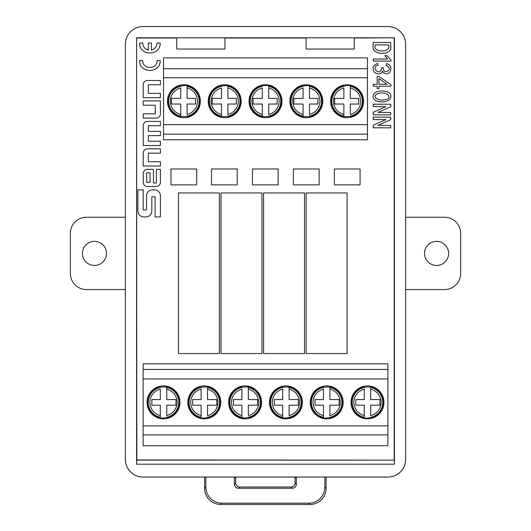 <?xml version="1.0" encoding="UTF-8"?>
<svg xmlns="http://www.w3.org/2000/svg" width="531" height="531" viewBox="0 0 531 531"><rect width="100%" height="100%" fill="white"/><g stroke="black" fill="none" stroke-linecap="round" stroke-linejoin="round"><path stroke-width="0.8" d="M125.369 289.548L86.42 289.548A16.063 16.063 0 0 1 70.358 273.485L70.358 233.335A16.063 16.063 0 0 1 86.42 217.272L125.369 217.272M82.405 253.413A12.047 12.047 0 0 1 100.472 242.979A12.047 12.047 0 0 1 100.472 263.841A12.047 12.047 0 0 1 82.405 253.413M405.631 217.272L444.58 217.272A16.063 16.063 0 0 1 460.642 233.335L460.642 273.485A16.063 16.063 0 0 1 444.58 289.548L405.631 289.548M448.595 253.413A12.047 12.047 0 0 1 430.528 263.841A12.047 12.047 0 0 1 430.528 242.979A12.047 12.047 0 0 1 448.595 253.413M143.031 477.057L387.969 477.057A17.682 17.669 -135 0 0 405.631 459.401L405.631 44.212A17.682 17.669 -45 0 0 387.969 26.55L143.031 26.55A17.682 17.669 -135 0 0 125.369 44.212L125.369 459.401A17.682 17.669 135 0 0 143.031 477.057M224.932 38.033L306.068 38.033M394.42 464.207L394.42 37.794L136.58 37.794L136.58 464.207L136.653 460.125L394.347 460.125L394.42 464.207L136.58 464.207M354.25 38.033L394.42 37.794M136.58 37.794L136.819 459.959L394.347 460.125M136.819 38.033L176.75 38.033M176.75 37.794L176.75 49.038L224.932 49.038L224.932 37.794M306.068 37.794L306.068 49.038L354.25 49.038L354.25 37.794M394.181 459.959L394.181 38.033M326.114 477.057L326.114 488.414A16.103 16.063 45 0 1 310.077 504.45L220.65 504.45A16.103 16.063 135 0 1 204.614 488.414L205.875 487.146L205.875 477.057M205.875 487.146A16.103 16.063 135 0 0 221.912 503.189L220.65 504.45M310.077 504.45L308.816 503.189L221.912 503.189M308.816 503.189A16.103 16.063 45 0 0 324.853 487.146L326.114 488.414M324.853 477.057L324.853 487.146M296.252 477.057A4.022 4.016 180 0 1 296.338 477.86L296.338 484.259A4.029 4.016 -135 0 1 292.329 488.268L291.061 487.007A4.029 4.016 -135 0 0 295.07 482.998L296.338 484.259M291.061 487.007L239.667 487.007L238.406 488.268L292.329 488.268M238.406 488.268A4.029 4.016 -45 0 1 234.39 484.259L234.39 477.86A4.022 4.016 180 0 1 234.476 477.057M296.338 477.86L295.07 477.86L295.07 482.998M234.39 484.259L235.658 482.998A4.029 4.016 -45 0 0 239.667 487.007M235.658 482.998L235.658 477.86L234.39 477.86M235.737 477.057A4.022 4.016 180 0 0 235.658 477.86M295.07 477.86A4.022 4.016 180 0 0 294.99 477.057M204.614 477.057L204.614 488.414M143.118 369.45L143.118 363.828L387.882 363.828L387.882 369.45L143.118 369.45L143.118 378.935L387.882 378.935L387.882 369.45M204.309 418.84A16.461 16.461 0 0 0 218.566 394.141A16.461 16.461 0 0 0 190.052 394.141A16.461 16.461 0 0 0 204.309 418.84M163.515 385.911A16.461 16.461 0 0 0 149.257 410.609A16.461 16.461 0 0 0 177.772 410.609A16.461 16.461 0 0 0 163.515 385.911M245.103 385.911A16.461 16.461 0 0 0 230.846 410.609A16.461 16.461 0 0 0 259.36 410.609A16.461 16.461 0 0 0 245.103 385.911M143.118 378.935L143.118 425.862L387.882 425.862L387.882 378.935M326.691 418.84A16.461 16.461 0 0 0 340.948 394.141A16.461 16.461 0 0 0 312.434 394.141A16.461 16.461 0 0 0 326.691 418.84M285.897 385.911A16.461 16.461 0 0 0 271.64 410.609A16.461 16.461 0 0 0 300.154 410.609A16.461 16.461 0 0 0 285.897 385.911M367.485 385.911A16.461 16.461 0 0 0 353.228 410.609A16.461 16.461 0 0 0 381.743 410.609A16.461 16.461 0 0 0 367.485 385.911M143.118 425.862L143.118 434.896L387.882 434.896L387.882 425.862M387.882 434.896L387.882 445.741L143.118 445.741L143.118 434.896M201.096 389.084L201.096 399.571L192.667 399.571L192.667 405.193L201.096 405.193L201.096 415.667C194.592 413.609 191.107 409.182 190.636 402.372C191.107 395.568 194.592 391.141 201.096 389.084M201.096 417.678L201.096 415.667L201.096 417.678A15.638 15.638 0 0 1 201.096 387.072M207.521 387.072L207.521 399.571L216.754 399.571L216.754 405.193L207.521 405.193L207.521 415.667C214.026 413.609 217.511 409.182 217.982 402.372C217.511 395.568 214.026 391.141 207.521 389.084L207.521 387.072A15.638 15.638 0 0 1 207.521 417.678M160.302 389.084L160.302 399.571L151.866 399.571L151.866 405.193L160.302 405.193L160.302 415.667C153.798 413.609 150.313 409.182 149.842 402.372C150.313 395.568 153.798 391.141 160.302 389.084M160.302 417.678L160.302 415.667L160.302 417.678A15.638 15.638 0 0 1 160.302 387.072M166.727 387.072L166.727 399.571L175.96 399.571L175.96 405.193L166.727 405.193L166.727 415.667C173.232 413.609 176.717 409.182 177.188 402.372C176.717 395.568 173.232 391.141 166.727 389.084L166.727 387.072A15.638 15.638 0 0 1 166.727 417.678M241.89 389.084L241.89 399.571L233.461 399.571L233.461 405.193L241.89 405.193L241.89 415.667C235.386 413.609 231.901 409.182 231.43 402.372C231.901 395.568 235.386 391.141 241.89 389.084M241.89 417.678L241.89 415.667L241.89 417.678A15.638 15.638 0 0 1 241.89 387.072M248.316 387.072L248.316 399.571L257.548 399.571L257.548 405.193L248.316 405.193L248.316 415.667C254.82 413.609 258.305 409.182 258.776 402.372C258.305 395.568 254.82 391.141 248.316 389.084L248.316 387.072A15.638 15.638 0 0 1 248.316 417.678M163.515 418.84A16.461 16.461 0 0 1 149.257 394.141A16.461 16.461 0 0 1 177.772 394.141A16.461 16.461 0 0 1 163.515 418.84M245.103 418.84A16.461 16.461 0 0 1 230.846 394.141A16.461 16.461 0 0 1 259.36 394.141A16.461 16.461 0 0 1 245.103 418.84M323.479 389.084L323.479 399.571L315.049 399.571L315.049 405.193L323.479 405.193L323.479 415.667C316.974 413.609 313.489 409.182 313.018 402.372C313.489 395.568 316.974 391.141 323.479 389.084M323.479 417.678L323.479 415.667L323.479 417.678A15.638 15.638 0 0 1 323.479 387.072M329.904 387.072L329.904 399.571L339.136 399.571L339.136 405.193L329.904 405.193L329.904 415.667C336.408 413.609 339.893 409.182 340.364 402.372C339.893 395.568 336.408 391.141 329.904 389.084L329.904 387.072A15.638 15.638 0 0 1 329.904 417.678M282.684 389.084L282.684 399.571L274.255 399.571L274.255 405.193L282.684 405.193L282.684 415.667C276.18 413.609 272.695 409.182 272.224 402.372C272.695 395.568 276.18 391.141 282.684 389.084M282.684 417.678L282.684 415.667L282.684 417.678A15.638 15.638 0 0 1 282.684 387.072M289.11 387.072L289.11 399.571L298.342 399.571L298.342 405.193L289.11 405.193L289.11 415.667C295.614 413.609 299.099 409.182 299.57 402.372C299.099 395.568 295.614 391.141 289.11 389.084L289.11 387.072A15.638 15.638 0 0 1 289.11 417.678M364.273 389.084L364.273 399.571L355.843 399.571L355.843 405.193L364.273 405.193L364.273 415.667C357.768 413.609 354.283 409.182 353.812 402.372C354.283 395.568 357.768 391.141 364.273 389.084M364.273 417.678L364.273 415.667L364.273 417.678A15.638 15.638 0 0 1 364.273 387.072M370.698 387.072L370.698 399.571L379.937 399.571L379.937 405.193L370.698 405.193L370.698 415.667C377.202 413.609 380.687 409.182 381.158 402.372C380.687 395.568 377.202 391.141 370.698 389.084L370.698 387.072A15.638 15.638 0 0 1 370.698 417.678M285.897 418.84A16.461 16.461 0 0 1 271.64 394.141A16.461 16.461 0 0 1 300.154 394.141A16.461 16.461 0 0 1 285.897 418.84M367.485 418.84A16.461 16.461 0 0 1 353.228 394.141A16.461 16.461 0 0 1 381.743 394.141A16.461 16.461 0 0 1 367.485 418.84M163.515 139.779L367.485 139.779L367.485 134.157L163.515 134.157L163.515 139.779L367.485 139.779M367.485 134.157L367.485 124.672L163.515 124.672L163.515 134.157M265.5 117.696A16.461 16.461 0 0 0 279.757 93.005A16.461 16.461 0 0 0 251.243 93.005A16.461 16.461 0 0 0 265.5 117.696M367.485 124.672L367.485 77.745L163.515 77.745L163.515 124.672M347.088 117.696A16.461 16.461 0 0 0 361.345 93.005A16.461 16.461 0 0 0 332.831 93.005A16.461 16.461 0 0 0 347.088 117.696M306.294 84.774A16.461 16.461 0 0 0 292.037 109.466A16.461 16.461 0 0 0 320.551 109.466A16.461 16.461 0 0 0 306.294 84.774M224.706 84.774A16.461 16.461 0 0 0 210.449 109.466A16.461 16.461 0 0 0 238.963 109.466A16.461 16.461 0 0 0 224.706 84.774M183.912 117.696A16.461 16.461 0 0 0 198.169 93.005A16.461 16.461 0 0 0 169.654 93.005A16.461 16.461 0 0 0 183.912 117.696M367.485 77.745L367.485 68.711L163.515 68.711L163.515 77.745M163.515 68.711L163.515 57.872L367.485 57.872L367.485 68.711M309.507 114.523L309.507 104.036L317.936 104.036L317.936 98.414L309.507 98.414L309.507 87.947C316.011 89.998 319.496 94.432 319.967 101.235C319.496 108.039 316.011 112.466 309.507 114.523M309.507 85.929L309.507 87.947L309.507 85.929A15.638 15.638 0 0 1 309.507 116.535M303.082 116.535L303.082 104.036L293.849 104.036L293.849 98.414L303.082 98.414L303.082 87.947C296.577 89.998 293.092 94.432 292.621 101.235C293.092 108.039 296.577 112.466 303.082 114.523L303.082 116.535A15.638 15.638 0 0 1 303.082 85.929M350.301 114.523L350.301 104.036L358.73 104.036L358.73 98.414L350.301 98.414L350.301 87.947C356.805 89.998 360.29 94.432 360.761 101.235C360.29 108.039 356.805 112.466 350.301 114.523M350.301 85.929L350.301 87.947L350.301 85.929A15.638 15.638 0 0 1 350.301 116.535M343.876 116.535L343.876 104.036L334.643 104.036L334.643 98.414L343.876 98.414L343.876 87.947C337.371 89.998 333.886 94.432 333.415 101.235C333.886 108.039 337.371 112.466 343.876 114.523L343.876 116.535A15.638 15.638 0 0 1 343.876 85.929M268.713 114.523L268.713 104.036L277.142 104.036L277.142 98.414L268.713 98.414L268.713 87.947C275.217 89.998 278.702 94.432 279.173 101.235C278.702 108.039 275.217 112.466 268.713 114.523M268.713 85.929L268.713 87.947L268.713 85.929A15.638 15.638 0 0 1 268.713 116.535M262.287 116.535L262.287 104.036L253.055 104.036L253.055 98.414L262.287 98.414L262.287 87.947C255.783 89.998 252.298 94.432 251.827 101.235C252.298 108.039 255.783 112.466 262.287 114.523L262.287 116.535A15.638 15.638 0 0 1 262.287 85.929M347.088 84.774A16.461 16.461 0 0 1 361.345 109.466A16.461 16.461 0 0 1 332.831 109.466A16.461 16.461 0 0 1 347.088 84.774M265.5 84.774A16.461 16.461 0 0 1 279.757 109.466A16.461 16.461 0 0 1 251.243 109.466A16.461 16.461 0 0 1 265.5 84.774M227.918 114.523L227.918 104.036L236.348 104.036L236.348 98.414L227.918 98.414L227.918 87.947C234.423 89.998 237.908 94.432 238.379 101.235C237.908 108.039 234.423 112.466 227.918 114.523M227.918 85.929L227.918 87.947L227.918 85.929A15.638 15.638 0 0 1 227.918 116.535M221.493 116.535L221.493 104.036L212.261 104.036L212.261 98.414L221.493 98.414L221.493 87.947C214.989 89.998 211.504 94.432 211.033 101.235C211.504 108.039 214.989 112.466 221.493 114.523L221.493 116.535A15.638 15.638 0 0 1 221.493 85.929M187.124 114.523L187.124 104.036L195.554 104.036L195.554 98.414L187.124 98.414L187.124 87.947C193.629 89.998 197.114 94.432 197.585 101.235C197.114 108.039 193.629 112.466 187.124 114.523M187.124 85.929L187.124 87.947L187.124 85.929A15.638 15.638 0 0 1 187.124 116.535M180.699 116.535L180.699 104.036L171.467 104.036L171.467 98.414L180.699 98.414L180.699 87.947C174.195 89.998 170.71 94.432 170.239 101.235C170.71 108.039 174.195 112.466 180.699 114.523L180.699 116.535A15.638 15.638 0 0 1 180.699 85.929M183.912 84.774A16.461 16.461 0 0 1 198.169 109.466A16.461 16.461 0 0 1 169.654 109.466A16.461 16.461 0 0 1 183.912 84.774M390.716 112.506L390.716 114.862L373.2 114.862L373.2 112.3L385.904 106.671L373.2 106.565L373.2 104.209L390.716 104.209L390.716 106.771L378.012 112.406L390.716 112.506M373.3 86.195L373.3 84.25L377.196 84.25L377.196 76.364L378.935 76.364L390.922 84.661L390.922 86.195L378.935 86.195L378.935 88.657L377.196 88.657L377.196 86.195L373.3 86.195M373.3 61.111L373.3 59.067L387.438 59.067L384.875 55.682L386.827 55.682L390.922 59.884L390.922 61.111L373.3 61.111M160.408 141.239L160.408 145.54L143.211 145.54L143.211 125.641A4.228 4.228 0 0 1 147.439 121.407L160.408 121.407L160.408 125.714L148.335 125.714L148.335 131.323L160.408 131.323L160.408 135.631L148.335 135.631L148.335 141.239L160.408 141.239M143.211 118.094L156.167 118.094A4.228 4.228 0 0 0 160.395 113.866L160.395 100.917L143.211 100.917L143.211 105.224L155.284 105.224L155.284 113.793L143.211 113.793L143.211 118.094M160.408 161.723L160.408 166.03L143.211 166.03L143.211 153.081A4.228 4.228 0 0 1 147.439 148.853L160.408 148.853L160.408 153.16L148.328 153.16L148.328 161.723L160.408 161.723M155.098 216.92L160.408 216.92L160.408 195.853A6.007 6.007 0 0 0 154.402 189.852L152.497 189.852A6.007 6.007 0 0 0 146.496 195.853L146.496 209.931L143.197 209.931L143.197 189.859L137.887 189.859L137.887 210.92A6.007 6.007 0 0 0 143.894 216.927L145.799 216.927A6.007 6.007 0 0 0 151.806 210.92L151.806 196.848L155.098 196.848L155.098 216.92M148.341 50.047C144.837 49.005 142.952 46.662 142.686 43.018L139.607 43.018C138.976 56.273 160.793 56.273 160.163 43.018L157.076 43.018C156.818 46.662 154.933 49.005 151.421 50.047L151.421 43.018L148.341 43.018L148.341 50.047M147.439 186.514L156.174 186.514A4.228 4.228 0 0 0 160.402 182.286L160.402 169.343L156.399 169.343L156.399 183.003L153.446 183.003L153.446 169.343L147.439 169.343A4.228 4.228 0 0 0 143.211 173.577L143.211 182.286A4.228 4.228 0 0 0 147.439 186.514M160.163 60.488C160.793 73.749 138.976 73.749 139.607 60.488L142.686 60.488C142.248 69.773 157.521 69.773 157.076 60.488L160.163 60.488M160.408 93.337L160.408 97.644L143.211 97.644L143.211 84.701A4.228 4.228 0 0 1 147.439 80.466L160.408 80.466L160.408 84.774L148.328 84.774L148.328 93.337L160.408 93.337M390.716 42.54L390.716 46.018C393.033 56.186 370.771 55.423 373.2 46.018L373.2 42.54L390.716 42.54M386.415 63.607C395.555 65.466 388.838 79.63 382.519 71.187C380.787 74.493 378.026 74.798 374.222 72.11C371.926 67.981 373.087 65.074 377.707 63.401L378.012 65.247C369.981 67.211 380.528 77.4 381.802 67.603L383.136 67.603C383.276 75.926 394.54 69.01 386.11 65.452L386.415 63.607M387.391 91.783C391.181 93.542 391.898 96.224 389.542 99.821C385.745 102.224 381.185 102.549 375.862 100.797C372.185 97.83 372.151 94.976 375.762 92.241C378.683 90.741 382.559 90.589 387.391 91.783M390.716 125.449L390.716 127.805L373.2 127.805L373.2 125.243L385.904 119.614L373.2 119.508L373.2 117.152L390.716 117.152L390.716 119.714L378.012 125.349L390.716 125.449M347.088 353.546L347.088 192.939L306.135 192.939L306.135 353.546L347.088 353.546M304.529 353.546L304.529 192.939L263.575 192.939L263.575 353.546L304.529 353.546M261.969 353.546L261.969 192.939L221.009 192.939L221.009 353.546L261.969 353.546M219.403 353.546L219.403 192.939L178.449 192.939L178.449 353.546L219.403 353.546M146.622 182.259L150.041 182.259L150.041 172.867L146.622 172.867L146.622 182.259M375.145 44.896L375.145 46.018C373.034 52.576 390.77 52.576 388.772 46.018L388.772 44.896L375.145 44.896M387.033 84.25L378.935 78.515L378.935 84.25L387.033 84.25M378.683 93.37C369.968 96.098 378.769 101.66 384.776 99.669C392.402 99.476 389.17 91.013 378.683 93.37M334.377 168.977L360.071 168.977L360.071 184.874L334.377 184.874L334.377 168.977M293.417 168.977L319.118 168.977L319.118 184.874L293.417 184.874L293.417 168.977M252.464 168.977L278.158 168.977L278.158 184.874L252.464 184.874L252.464 168.977M211.511 168.977L237.204 168.977L237.204 184.874L211.511 184.874L211.511 168.977M170.989 168.977L196.689 168.977L196.689 184.874L170.989 184.874L170.989 168.977M201.096 417.306A15.273 15.273 0 0 1 201.096 387.444M207.521 387.444A15.273 15.273 0 0 1 207.521 417.306M160.302 417.306A15.273 15.273 0 0 1 160.302 387.444M166.727 387.444A15.273 15.273 0 0 1 166.727 417.306M241.89 417.306A15.273 15.273 0 0 1 241.89 387.444M248.316 387.444A15.273 15.273 0 0 1 248.316 417.306M323.479 417.306A15.273 15.273 0 0 1 323.479 387.444M329.904 387.444A15.273 15.273 0 0 1 329.904 417.306M282.684 417.306A15.273 15.273 0 0 1 282.684 387.444M289.11 387.444A15.273 15.273 0 0 1 289.11 417.306M364.273 417.306A15.273 15.273 0 0 1 364.273 387.444M370.698 387.444A15.273 15.273 0 0 1 370.698 417.306M309.507 86.301A15.273 15.273 0 0 1 309.507 116.163M303.082 116.163A15.273 15.273 0 0 1 303.082 86.301M350.301 86.301A15.273 15.273 0 0 1 350.301 116.163M343.876 116.163A15.273 15.273 0 0 1 343.876 86.301M268.713 86.301A15.273 15.273 0 0 1 268.713 116.163M262.287 116.163A15.273 15.273 0 0 1 262.287 86.301M227.918 86.301A15.273 15.273 0 0 1 227.918 116.163M221.493 116.163A15.273 15.273 0 0 1 221.493 86.301M187.124 86.301A15.273 15.273 0 0 1 187.124 116.163M180.699 116.163A15.273 15.273 0 0 1 180.699 86.301M204.309 418.036C215.686 416.423 220.743 409.899 219.476 398.482C215.082 387.862 207.515 384.583 196.762 388.652C181.755 396.026 190.297 419.941 204.309 418.036M163.515 418.036C174.891 416.423 179.949 409.899 178.681 398.482C174.287 387.862 166.714 384.583 155.968 388.652C140.961 396.026 149.503 419.941 163.515 418.036M245.103 418.036C256.48 416.423 261.537 409.899 260.27 398.482C255.876 387.862 248.309 384.583 237.556 388.652C231.596 391.261 226.478 401.124 231.622 410.344C234.762 415.282 239.255 417.851 245.103 418.036M326.691 418.036C338.068 416.423 343.126 409.899 341.858 398.482C337.464 387.862 329.897 384.583 319.151 388.652C304.144 396.026 312.679 419.941 326.691 418.036M285.897 418.036C297.274 416.423 302.331 409.899 301.064 398.482C296.67 387.862 289.103 384.583 278.35 388.652C264.246 395.376 270.292 418.939 285.897 418.036M367.485 418.036C378.862 416.423 383.92 409.899 382.652 398.482C378.264 387.862 370.691 384.583 359.945 388.652C344.938 396.026 353.473 419.941 367.485 418.036M306.294 85.571C294.917 87.19 289.86 93.708 291.127 105.131C295.521 115.745 303.088 119.024 313.841 114.955C327.036 109.877 322.994 84.801 306.294 85.571M347.088 85.571C335.711 87.19 330.654 93.708 331.921 105.131C336.315 115.745 343.889 119.024 354.635 114.955C369.642 107.587 361.1 83.666 347.088 85.571M265.5 85.571C255.975 84.92 246.796 95.925 250.765 106.539C256.141 116.694 263.987 119.243 274.301 114.185C286.581 108.364 280.733 84.17 265.5 85.571M224.706 85.571C213.329 87.19 208.271 93.708 209.539 105.131C213.933 115.745 221.5 119.024 232.253 114.955C245.448 109.877 241.406 84.801 224.706 85.571M183.912 85.571C172.535 87.19 167.477 93.708 168.745 105.131C173.139 115.745 180.706 119.024 191.452 114.955C205.882 108.364 198.833 84.024 183.912 85.571"/></g></svg>
